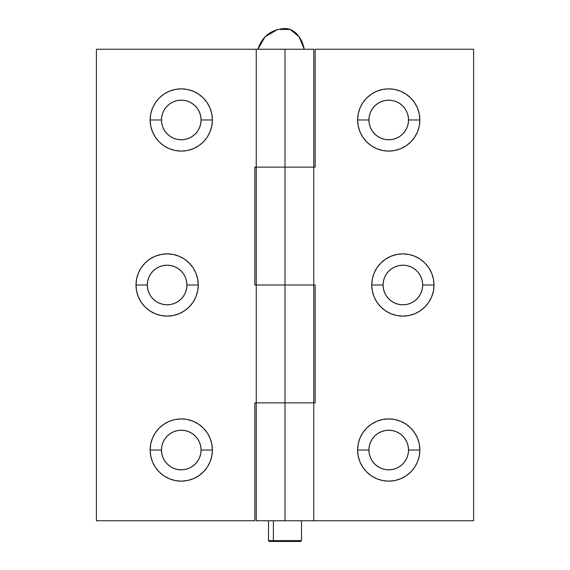 <?xml version="1.0" encoding="UTF-8"?>
<svg xmlns="http://www.w3.org/2000/svg" width="570" height="570" viewBox="0 0 570 570"><rect width="100%" height="100%" fill="white"/><g stroke="black" fill="none" stroke-linecap="round" stroke-linejoin="round"><path stroke-width="0.85" d="M161.467 119.971A19.8 19.8 0 0 0 181.267 139.778A19.8 19.8 0 0 0 201.075 119.971L212.389 119.971A31.122 31.122 0 0 1 181.267 151.093A31.122 31.122 0 0 1 150.152 119.971L161.467 119.971L161.844 116.109L162.97 112.397L164.801 108.97L167.267 105.97L170.266 103.505L173.693 101.674L177.405 100.548L181.267 100.17L185.129 100.548L188.848 101.674L192.268 103.505L195.275 105.97L197.733 108.97L199.564 112.397L200.69 116.109L201.075 119.971L200.69 123.833L199.564 127.552L197.733 130.972L195.275 133.978L192.268 136.437L188.848 138.268L185.129 139.393L181.267 139.778L177.405 139.393L173.693 138.268L170.266 136.437L167.267 133.978L164.801 130.972L162.97 127.552L161.844 123.833L161.467 119.971L150.152 119.971L150.744 126.041L152.518 131.884L155.396 137.263L159.265 141.98L163.982 145.849L169.361 148.72L175.197 150.494L181.267 151.093L187.338 150.494L193.18 148.72L198.56 145.849L203.276 141.98L207.145 137.263L210.017 131.884L211.791 126.041L212.389 119.971L211.791 113.9L210.017 108.065L207.145 102.686L203.276 97.969L198.56 94.1L193.18 91.221L187.338 89.454L181.267 88.856L175.197 89.454L169.361 91.221L163.982 94.1L159.265 97.969L155.396 102.686L152.518 108.065L150.744 113.9L150.152 119.971A31.122 31.122 0 0 1 181.267 88.856A31.122 31.122 0 0 1 212.389 119.971L201.075 119.971A19.8 19.8 0 0 0 181.267 100.17A19.8 19.8 0 0 0 161.467 119.971M161.467 450.029A19.8 19.8 0 0 0 181.267 469.83A19.8 19.8 0 0 0 201.075 450.029L212.389 450.029A31.122 31.122 0 0 1 181.267 481.144A31.122 31.122 0 0 1 150.152 450.029L161.467 450.029L161.844 446.168L162.97 442.448L164.801 439.028L167.267 436.022L170.266 433.563L173.693 431.732L177.405 430.607L181.267 430.222L185.129 430.607L188.848 431.732L192.268 433.563L195.275 436.022L197.733 439.028L199.564 442.448L200.69 446.168L201.075 450.029L200.69 453.891L199.564 457.603L197.733 461.03L195.275 464.03L192.268 466.495L188.848 468.326L185.129 469.452L181.267 469.83L177.405 469.452L173.693 468.326L170.266 466.495L167.267 464.03L164.801 461.03L162.97 457.603L161.844 453.891L161.467 450.029L150.152 450.029L150.744 456.1L152.518 461.935L155.396 467.315L159.265 472.031L163.982 475.9L169.361 478.779L175.197 480.546L181.267 481.144L187.338 480.546L193.18 478.779L198.56 475.9L203.276 472.031L207.145 467.315L210.017 461.935L211.791 456.1L212.389 450.029L211.791 443.959L210.017 438.116L207.145 432.737L203.276 428.02L198.56 424.151L193.18 421.28L187.338 419.506L181.267 418.907L175.197 419.506L169.361 421.28L163.982 424.151L159.265 428.02L155.396 432.737L152.518 438.116L150.744 443.959L150.152 450.029A31.122 31.122 0 0 1 181.267 418.907A31.122 31.122 0 0 1 212.389 450.029L201.075 450.029A19.8 19.8 0 0 0 181.267 430.222A19.8 19.8 0 0 0 161.467 450.029M147.316 285A19.8 19.8 0 0 0 167.124 304.8A19.8 19.8 0 0 0 186.924 285L198.246 285A31.122 31.122 0 0 1 167.124 316.122A31.122 31.122 0 0 1 136.002 285L147.316 285L147.701 281.138L148.827 277.419L150.658 273.999L153.123 270.999L156.123 268.534L159.543 266.703L163.262 265.577L167.124 265.2L170.986 265.577L174.705 266.703L178.125 268.534L181.125 270.999L183.59 273.999L185.421 277.419L186.547 281.138L186.924 285L186.547 288.862L185.421 292.581L183.59 296.001L181.125 299.001L178.125 301.466L174.705 303.297L170.986 304.423L167.124 304.8L163.262 304.423L159.543 303.297L156.123 301.466L153.123 299.001L150.658 296.001L148.827 292.581L147.701 288.862L147.316 285L136.002 285L136.601 291.07L138.375 296.906L141.246 302.292L145.115 307.002L149.832 310.878L155.211 313.749L161.053 315.524L167.124 316.122L173.195 315.524L179.03 313.749L184.409 310.878L189.126 307.002L192.995 302.292L195.873 296.906L197.647 291.07L198.246 285L197.647 278.93L195.873 273.094L192.995 267.708L189.126 262.998L184.409 259.122L179.03 256.251L173.195 254.477L167.124 253.878L161.053 254.477L155.211 256.251L149.832 259.122L145.115 262.998L141.246 267.708L138.375 273.094L136.601 278.93L136.002 285A31.122 31.122 0 0 1 167.124 253.878A31.122 31.122 0 0 1 198.246 285L186.924 285A19.8 19.8 0 0 0 167.124 265.2A19.8 19.8 0 0 0 147.316 285M285 167.124L315.174 167.124L315.174 49.248L473.606 49.248L473.606 520.752L473.606 49.248L315.174 49.248L315.174 167.124L285 167.124L285 49.248L285 167.124L313.764 167.124L254.826 167.124L254.826 285L256.236 285L254.826 285L254.826 167.124L285 167.124L285 402.876L313.764 402.876L285 402.876L285 285L256.236 285L285 285L256.258 285L285 285L285 167.124L256.236 167.124L285 167.124M313.764 49.248L96.394 49.248L96.394 520.752L96.394 49.248L256.236 49.248L256.236 520.752L285 520.752L285 402.876L254.826 402.876L315.174 402.876L315.174 285L313.764 285L313.764 49.248L256.707 49.248M256.236 520.752L473.606 520.752L313.764 520.752L313.764 285L285 285L315.174 285L315.174 402.876L285 402.876L285 520.752L313.293 520.752M254.826 402.876L254.826 520.752L96.394 520.752L254.826 520.752L254.826 402.876M408.533 450.029A19.8 19.8 0 0 0 388.733 430.222A19.8 19.8 0 0 0 368.925 450.029L357.611 450.029A31.122 31.122 0 0 1 388.733 418.907A31.122 31.122 0 0 1 419.848 450.029L408.533 450.029L408.156 453.891L407.03 457.603L405.199 461.03L402.733 464.03L399.734 466.495L396.307 468.326L392.595 469.452L388.733 469.83L384.871 469.452L381.152 468.326L377.732 466.495L374.725 464.03L372.267 461.03L370.436 457.603L369.31 453.891L368.925 450.029L369.31 446.168L370.436 442.448L372.267 439.028L374.725 436.022L377.732 433.563L381.152 431.732L384.871 430.607L388.733 430.222L392.595 430.607L396.307 431.732L399.734 433.563L402.733 436.022L405.199 439.028L407.03 442.448L408.156 446.168L408.533 450.029L419.848 450.029L419.256 443.959L417.482 438.116L414.604 432.737L410.735 428.02L406.018 424.151L400.639 421.28L394.803 419.506L388.733 418.907L382.662 419.506L376.82 421.28L371.441 424.151L366.724 428.02L362.855 432.737L359.983 438.116L358.209 443.959L357.611 450.029L358.209 456.1L359.983 461.935L362.855 467.315L366.724 472.031L371.441 475.9L376.82 478.779L382.662 480.546L388.733 481.144L394.803 480.546L400.639 478.779L406.018 475.9L410.735 472.031L414.604 467.315L417.482 461.935L419.256 456.1L419.848 450.029A31.122 31.122 0 0 1 388.733 481.144A31.122 31.122 0 0 1 357.611 450.029L368.925 450.029A19.8 19.8 0 0 0 388.733 469.83A19.8 19.8 0 0 0 408.533 450.029M408.533 119.971A19.8 19.8 0 0 0 388.733 100.17A19.8 19.8 0 0 0 368.925 119.971L357.611 119.971A31.122 31.122 0 0 1 388.733 88.856A31.122 31.122 0 0 1 419.848 119.971L408.533 119.971L408.156 123.833L407.03 127.552L405.199 130.972L402.733 133.978L399.734 136.437L396.307 138.268L392.595 139.393L388.733 139.778L384.871 139.393L381.152 138.268L377.732 136.437L374.725 133.978L372.267 130.972L370.436 127.552L369.31 123.833L368.925 119.971L369.31 116.109L370.436 112.397L372.267 108.97L374.725 105.97L377.732 103.505L381.152 101.674L384.871 100.548L388.733 100.17L392.595 100.548L396.307 101.674L399.734 103.505L402.733 105.97L405.199 108.97L407.03 112.397L408.156 116.109L408.533 119.971L419.848 119.971L419.256 113.9L417.482 108.065L414.604 102.686L410.735 97.969L406.018 94.1L400.639 91.221L394.803 89.454L388.733 88.856L382.662 89.454L376.82 91.221L371.441 94.1L366.724 97.969L362.855 102.686L359.983 108.065L358.209 113.9L357.611 119.971L358.209 126.041L359.983 131.884L362.855 137.263L366.724 141.98L371.441 145.849L376.82 148.72L382.662 150.494L388.733 151.093L394.803 150.494L400.639 148.72L406.018 145.849L410.735 141.98L414.604 137.263L417.482 131.884L419.256 126.041L419.848 119.971A31.122 31.122 0 0 1 388.733 151.093A31.122 31.122 0 0 1 357.611 119.971L368.925 119.971A19.8 19.8 0 0 0 388.733 139.778A19.8 19.8 0 0 0 408.533 119.971M422.684 285A19.8 19.8 0 0 0 402.876 265.2A19.8 19.8 0 0 0 383.076 285L371.754 285A31.122 31.122 0 0 1 402.876 253.878A31.122 31.122 0 0 1 433.998 285L422.684 285L422.299 288.862L421.173 292.581L419.342 296.001L416.877 299.001L413.877 301.466L410.457 303.297L406.738 304.423L402.876 304.8L399.014 304.423L395.295 303.297L391.875 301.466L388.875 299.001L386.41 296.001L384.579 292.581L383.453 288.862L383.076 285L383.453 281.138L384.579 277.419L386.41 273.999L388.875 270.999L391.875 268.534L395.295 266.703L399.014 265.577L402.876 265.2L406.738 265.577L410.457 266.703L413.877 268.534L416.877 270.999L419.342 273.999L421.173 277.419L422.299 281.138L422.684 285L433.998 285L433.399 278.93L431.625 273.094L428.754 267.708L424.885 262.998L420.168 259.122L414.789 256.251L408.947 254.477L402.876 253.878L396.805 254.477L390.97 256.251L385.591 259.122L380.874 262.998L377.005 267.708L374.127 273.094L372.353 278.93L371.754 285L372.353 291.07L374.127 296.906L377.005 302.292L380.874 307.002L385.591 310.878L390.97 313.749L396.805 315.524L402.876 316.122L408.947 315.524L414.789 313.749L420.168 310.878L424.885 307.002L428.754 302.292L431.625 296.906L433.399 291.07L433.998 285A31.122 31.122 0 0 1 402.876 316.122A31.122 31.122 0 0 1 371.754 285L383.076 285A19.8 19.8 0 0 0 402.876 304.8A19.8 19.8 0 0 0 422.684 285M273.372 540.559L274.035 541.5L300.561 541.5L274.035 541.5L273.372 540.559L301.502 540.559L273.372 540.559L273.372 520.752L273.372 540.559L268.498 540.559L273.372 540.559M279.792 29.476L290.208 29.476L299.093 36.729L304.238 49.248A28.087 19.929 -90 0 0 285 28.5C271.299 29.326 262.264 36.245 257.889 49.248L265.136 36.729L277.661 29.476M269.439 541.5L274.035 541.5L269.439 541.5L268.498 540.559L268.498 520.752M301.502 520.752L301.502 540.559L300.561 541.5"/></g></svg>
